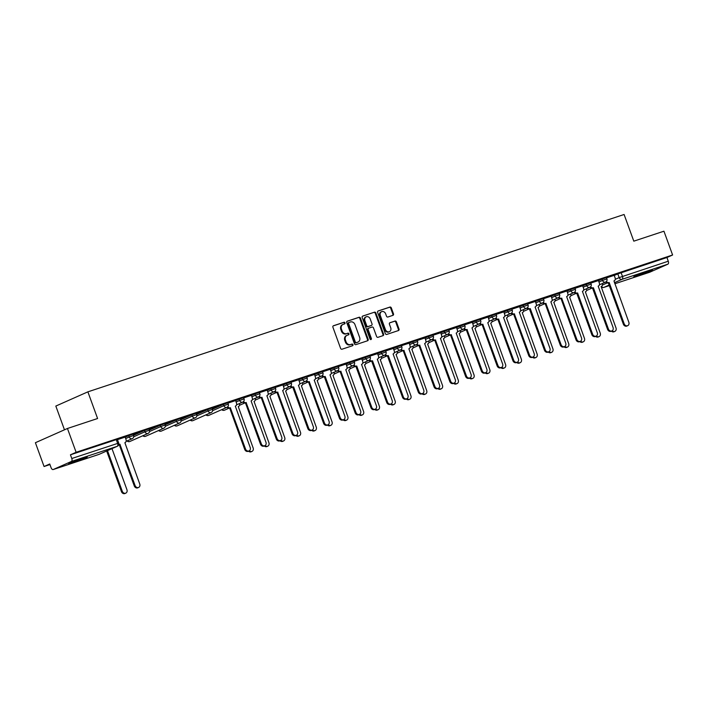 <?xml version="1.0" encoding="UTF-8"?>
<svg xmlns="http://www.w3.org/2000/svg" width="708" height="708" viewBox="0 0 708 708"><rect width="100%" height="100%" fill="white"/><g stroke="black" fill="none" stroke-linecap="round" stroke-linejoin="round"><path stroke-width="1.06" d="M345.017 322.839A0.876 0.735 66.1 0 0 344.026 322.246L333.477 325.733A1.248 1.044 66.1 0 0 332.91 327.238L340.601 348.371A1.248 1.044 66.1 0 0 342.026 349.212L352.566 345.725A0.876 0.735 66.1 0 0 351.973 344.079L350.61 344.531A4 3.345 66.1 0 1 346.062 341.831L345.424 340.07A4 3.345 66.1 0 1 346.973 335.362A4 3.345 66.1 0 1 347.23 335.256L348.593 334.804A0.876 0.735 66.1 0 0 348 333.167L346.637 333.618A4 3.345 66.1 0 1 342.088 330.91L341.451 329.149A4 3.345 66.1 0 1 342.999 324.441A4 3.345 66.1 0 1 343.256 324.344L344.619 323.892A0.876 0.735 66.1 0 0 345.017 322.839M344.23 324.016A0.876 0.735 66.1 0 0 343.38 322.529L333.176 325.91M352.177 345.858A0.876 0.735 66.1 0 0 351.327 344.362L350.61 344.531M348.203 334.937A0.876 0.735 66.1 0 0 347.354 333.45L346.637 333.618M82.986 458.094A9.939 0.451 160 0 0 73.42 461.554A9.939 0.451 160 0 0 68.649 463.713A9.939 0.451 160 0 0 72.986 462.528A9.939 0.451 160 0 0 82.553 459.067A9.939 0.451 160 0 0 87.323 456.917A9.939 0.451 160 0 0 82.986 458.094M648.121 271.173A9.939 0.451 160 0 0 638.545 274.633A9.939 0.451 160 0 0 633.775 276.793A9.939 0.451 160 0 0 638.12 275.607A9.939 0.451 160 0 0 647.687 272.146A9.939 0.451 160 0 0 652.457 269.987A9.939 0.451 160 0 0 648.121 271.173M392.922 315.343A1.248 1.044 66.1 0 0 393.489 313.839L391.329 307.918A1.248 1.044 66.1 0 0 389.913 307.068L378.196 310.945A1.248 1.044 66.1 0 0 377.63 312.449L385.32 333.574A1.248 1.044 66.1 0 0 386.745 334.424L398.454 330.548A1.248 1.044 66.1 0 0 399.02 329.043L396.418 321.883A1.248 1.044 66.1 0 0 394.993 321.043L389.984 322.698A1.248 1.044 66.1 0 0 389.418 324.202L390.71 327.751A3.345 2.797 66.1 0 1 389.409 331.689A3.345 2.797 66.1 0 1 385.4 329.503L380.338 315.6A3.345 2.797 66.1 0 1 381.639 311.662A3.345 2.797 66.1 0 1 385.648 313.839L386.488 316.157A1.248 1.044 66.1 0 0 387.913 317.007L392.922 315.343M71.384 461.474L53.242 469.519A2.549 1.398 -108.3 0 1 53.171 469.546A2.549 1.398 -108.3 0 1 51.082 467.696L49.737 463.988L44.064 466.51L35.4 442.712L67.455 428.482L97.589 418.517L87.88 391.843L624.093 214.489L633.802 241.162L663.936 231.197L672.6 254.995L76.119 452.288L70.446 454.801L71.791 458.51L118.723 443.058L117.369 439.349L116.254 439.65L117.608 443.358A2.549 1.398 -108.3 0 1 117.192 446.323L71.384 461.474A2.549 1.398 -108.3 0 0 71.791 458.51M67.455 428.482L76.119 452.288M360.461 318.122A1.248 1.044 66.1 0 0 359.036 317.281L347.327 321.158A1.248 1.044 66.1 0 0 346.761 322.653L354.451 343.787A1.248 1.044 66.1 0 0 355.867 344.637L367.585 340.76A1.248 1.044 66.1 0 0 368.151 339.256L360.461 318.122L359.814 318.414A1.248 1.044 66.1 0 0 358.398 317.565L347.026 321.326M362.761 316.051L374.479 312.175A1.248 1.044 66.1 0 1 375.895 313.016L383.586 334.149A1.248 1.044 66.1 0 1 383.019 335.654L378.01 337.309A1.248 1.044 66.1 0 1 376.585 336.468L373.47 327.892A1.248 1.044 66.1 0 0 372.045 327.052L368.726 328.149A1.248 1.044 66.1 0 0 368.16 329.654L371.408 338.574A0.876 0.735 66.1 0 1 370.019 339.035L362.195 317.547A1.248 1.044 66.1 0 1 362.761 316.051L362.602 316.122M614.243 275.483L617.81 273.899L619.155 277.607L668.272 261.217A2.549 1.398 71.7 0 1 667.865 264.181L649.723 272.226A2.549 1.398 71.7 0 1 649.652 272.253A2.549 1.398 71.7 0 1 649.581 272.279M44.064 466.51L49.941 464.563M64.472 429.809L55.826 406.065L87.88 391.843M672.6 254.995L666.927 257.508L668.272 261.217M118.838 444.35A2.549 2.124 66.1 0 0 119.926 444.332L135.095 485.546A2.929 2.443 66.1 0 0 138.609 487.449A2.929 2.443 66.1 0 0 139.75 484.006L124.882 442.695A2.549 2.124 66.1 0 0 126.033 439.633L125.236 437.075L117.475 439.641M133.29 434.517L140.016 432.181M140.051 432.278L133.254 434.42M149.061 429.296L155.787 426.968M155.822 427.066L149.025 429.198M164.84 424.083L171.566 421.747M171.602 421.844L164.805 423.986M180.62 418.862L187.346 416.525M187.381 416.623L180.584 418.764M196.39 413.64L203.125 411.313M203.161 411.41L196.355 413.552M212.17 408.428L218.896 406.091M218.931 406.188L212.135 408.33M227.79 406.711A2.549 2.124 66.1 0 0 230.366 407.799L245.534 449.014A2.929 2.443 66.1 0 0 249.048 450.925A2.929 2.443 66.1 0 0 250.189 447.474L235.321 406.162A2.549 2.124 66.1 0 0 236.472 403.1L235.675 400.542L227.914 403.109M243.561 401.489A2.549 2.124 66.1 0 0 246.136 402.587L261.314 443.792A2.929 2.443 66.1 0 0 264.827 445.704A2.929 2.443 66.1 0 0 265.96 442.261L251.092 400.94A2.549 2.124 66.1 0 0 252.252 397.878L251.446 395.329L243.685 397.896M259.34 396.276A2.549 2.124 66.1 0 0 261.916 397.365L277.085 438.579A2.929 2.443 66.1 0 0 280.598 440.482A2.929 2.443 66.1 0 0 281.74 437.04L266.872 395.728A2.549 2.124 66.1 0 0 268.022 392.666L267.226 390.108L259.464 392.674M275.12 391.055A2.549 2.124 66.1 0 0 277.695 392.144L292.864 433.358A2.929 2.443 66.1 0 0 296.378 435.27A2.929 2.443 66.1 0 0 297.519 431.818L282.651 390.506A2.549 2.124 66.1 0 0 283.802 387.444L283.005 384.886L275.244 387.453M298.67 379.718L291.023 382.24M306.67 380.621A2.549 2.124 66.1 0 0 309.246 381.709L324.414 422.924A2.929 2.443 66.1 0 0 327.928 424.835A2.929 2.443 66.1 0 0 329.07 421.384L314.202 380.072A2.549 2.124 66.1 0 0 315.352 377.01L314.556 374.452L306.794 377.019M330.22 369.284L322.574 371.797M338.22 370.178A2.549 2.124 66.1 0 0 340.805 371.275L355.974 412.49A2.929 2.443 66.1 0 0 359.487 414.392A2.929 2.443 66.1 0 0 360.62 410.95L345.761 369.638A2.549 2.124 66.1 0 0 346.911 366.576L346.106 364.018L338.353 366.585M361.77 358.85L354.124 361.363M377.55 353.628L369.903 356.142M393.329 348.407L385.683 350.929M401.33 349.31A2.549 2.124 66.1 0 0 403.905 350.398L419.074 391.613A2.929 2.443 66.1 0 0 422.596 393.524A2.929 2.443 66.1 0 0 423.729 390.073L408.861 348.761A2.549 2.124 66.1 0 0 410.012 345.699L409.215 343.141L401.454 345.708M417.109 344.088A2.549 2.124 66.1 0 0 419.685 345.185L434.854 386.391A2.929 2.443 66.1 0 0 438.367 388.303A2.929 2.443 66.1 0 0 439.509 384.851L424.641 343.539A2.549 2.124 66.1 0 0 425.791 340.477L424.995 337.928L417.233 340.495M432.889 338.875A2.549 2.124 66.1 0 0 435.464 339.964L450.633 381.178A2.929 2.443 66.1 0 0 454.147 383.081A2.929 2.443 66.1 0 0 455.279 379.638L440.42 338.327A2.549 2.124 66.1 0 0 441.571 335.265L440.765 332.707L433.013 335.273M448.66 333.654A2.549 2.124 66.1 0 0 451.235 334.742L466.413 375.957A2.929 2.443 66.1 0 0 469.926 377.868A2.929 2.443 66.1 0 0 471.059 374.417L456.191 333.105A2.549 2.124 66.1 0 0 457.341 330.043L456.545 327.485L448.784 330.052M464.439 328.432A2.549 2.124 66.1 0 0 467.015 329.53L482.183 370.735A2.929 2.443 66.1 0 0 485.697 372.647A2.929 2.443 66.1 0 0 486.839 369.204L471.97 327.884A2.549 2.124 66.1 0 0 473.121 324.83L472.325 322.273L464.563 324.839M480.219 323.22A2.549 2.124 66.1 0 0 482.794 324.308L497.963 365.523A2.929 2.443 66.1 0 0 501.476 367.434A2.929 2.443 66.1 0 0 502.618 363.983L487.75 322.671A2.549 2.124 66.1 0 0 488.901 319.609L488.104 317.051L480.343 319.618M495.989 317.998A2.549 2.124 66.1 0 0 498.565 319.087L513.742 360.301A2.929 2.443 66.1 0 0 517.256 362.213A2.929 2.443 66.1 0 0 518.389 358.761L503.521 317.45A2.549 2.124 66.1 0 0 504.68 314.387L503.875 311.83L496.113 314.396M511.769 312.777A2.549 2.124 66.1 0 0 514.344 313.874L529.513 355.08A2.929 2.443 66.1 0 0 533.027 356.991A2.929 2.443 66.1 0 0 534.168 353.549L519.3 312.228A2.549 2.124 66.1 0 0 520.451 309.175L519.654 306.617L511.893 309.184M535.319 301.449L527.672 303.962M543.319 302.343A2.549 2.124 66.1 0 0 545.895 303.431L561.072 344.646A2.929 2.443 66.1 0 0 564.586 346.557A2.929 2.443 66.1 0 0 565.719 343.106L550.851 301.794A2.549 2.124 66.1 0 0 552.01 298.732L551.205 296.174L543.443 298.741M559.099 297.121A2.549 2.124 66.1 0 0 561.674 298.218L576.843 339.433A2.929 2.443 66.1 0 0 580.356 341.336A2.929 2.443 66.1 0 0 581.498 337.893L566.63 296.581A2.549 2.124 66.1 0 0 567.781 293.519L566.984 290.961L559.223 293.528M582.649 285.793L575.002 288.306M598.428 280.572L590.782 283.085M598.472 280.704L602.03 279.12L602.508 280.439L606.924 278.899L606.446 277.58L602.03 279.12M582.693 285.917L586.251 284.342L586.737 285.651L591.153 284.112L590.676 282.802L586.251 284.342M566.913 291.138L570.48 289.554L570.958 290.873L575.374 289.333L574.896 288.014L570.48 289.554M551.143 296.36L554.7 294.776L555.178 296.094L559.594 294.555L559.116 293.236L554.7 294.776M535.363 301.573L538.921 299.997L539.408 301.307L543.824 299.767L543.346 298.457L538.921 299.997M519.584 306.794L523.15 305.21L523.628 306.529L528.044 304.989L527.566 303.67L523.15 305.21M503.813 312.007L507.37 310.431L507.848 311.75L512.265 310.21L511.787 308.892L507.37 310.431M488.033 317.228L491.591 315.653L492.069 316.963L496.494 315.423L496.007 314.104L491.591 315.653M472.254 322.45L475.82 320.866L476.298 322.184L480.714 320.644L480.236 319.326L475.82 320.866M456.483 327.662L460.041 326.087L460.519 327.397L464.935 325.857L464.457 324.547L460.041 326.087M440.703 332.884L444.261 331.3L444.739 332.618L449.164 331.079L448.677 329.76L444.261 331.3M424.924 338.105L428.49 336.521L428.968 337.84L433.385 336.3L432.907 334.981L428.49 336.521M409.153 343.318L412.711 341.743L413.189 343.053L417.605 341.513L417.127 340.203L412.711 341.743M393.374 348.54L396.931 346.955L397.409 348.274L401.825 346.734L401.348 345.416L396.931 346.955M377.594 353.761L381.161 352.177L381.639 353.496L386.055 351.956L385.577 350.637L381.161 352.177M361.823 358.974L365.381 357.398L365.859 358.708L370.275 357.168L369.797 355.859L365.381 357.398M346.044 364.195L349.602 362.611L350.079 363.93L354.496 362.39L354.018 361.071L349.602 362.611M330.264 369.408L333.831 367.833L334.309 369.151L338.725 367.611L338.247 366.293L333.831 367.833M314.485 374.629L318.051 373.054L318.529 374.364L322.945 372.824L322.467 371.514L318.051 373.054M298.714 379.851L302.272 378.267L302.75 379.585L307.166 378.045L306.688 376.727L302.272 378.267M282.935 385.064L286.492 383.488L286.979 384.807L291.395 383.258L290.917 381.948L286.492 383.488M267.155 390.285L270.721 388.71L271.199 390.019L275.616 388.48L275.138 387.161L270.721 388.71M251.384 395.506L254.942 393.922L255.42 395.241L259.836 393.701L259.358 392.382L254.942 393.922M235.605 400.719L239.162 399.144L239.649 400.454L244.065 398.914L243.587 397.604L239.162 399.144M212.453 409.215L223.392 404.356L223.87 405.675L228.286 404.135L227.808 402.817L223.392 404.356M196.682 414.428L207.612 409.578L208.09 410.897L212.506 409.357L212.028 408.038L207.612 409.578M180.903 419.649L191.833 414.799L192.311 416.109L196.736 414.569L196.249 413.26L191.833 414.799M165.123 424.862L176.062 420.012L176.54 421.331L180.956 419.791L180.478 418.472L176.062 420.012M149.353 430.083L160.282 425.234L160.76 426.552L165.176 425.012L164.698 423.694L160.282 425.234M133.573 435.305L144.503 430.455L144.981 431.765L149.406 430.225L148.919 428.915L144.503 430.455M125.166 437.252L128.732 435.668L129.21 436.986L133.626 435.447L133.148 434.128L128.732 435.668M614.199 275.359L606.552 277.872M666.927 257.508L617.81 273.899M70.446 454.801L116.254 439.65M342.619 324.627A4 3.345 66.1 0 0 342.362 324.724A4 3.345 66.1 0 0 340.805 329.432L341.451 329.149M345.991 333.902A4 3.345 66.1 0 1 341.451 331.194L340.805 329.432M346.593 335.548A4 3.345 66.1 0 0 346.336 335.645A4 3.345 66.1 0 0 344.778 340.353L345.424 340.07M349.964 344.823A4 3.345 66.1 0 1 345.424 342.114L344.778 340.353M367.248 340.875A1.248 1.044 66.1 0 0 367.505 339.539L359.814 318.414M349.017 322.441A0.876 0.735 66.1 0 0 348.619 323.485L355.372 342.035A0.876 0.735 66.1 0 0 356.363 342.628L357.805 342.15A4 3.345 66.1 0 0 358.062 342.053A4 3.345 66.1 0 0 359.611 337.344L355 324.671A4 3.345 66.1 0 0 350.451 321.963L349.017 322.441M348.902 322.485L348.371 322.724A0.876 0.735 66.1 0 0 347.982 323.777L348.619 323.485M357.664 342.212A4 3.345 66.1 0 1 357.416 342.336A4 3.345 66.1 0 1 357.159 342.442L355.726 342.911A0.876 0.735 66.1 0 1 354.726 342.318L347.982 323.777M362.461 316.219L374.479 312.175M382.683 335.769A1.248 1.044 66.1 0 0 382.948 334.433L375.258 313.308A1.248 1.044 66.1 0 0 373.833 312.458M368.567 328.22L368.08 328.432A1.248 1.044 66.1 0 0 367.514 329.937L370.762 338.858L371.408 338.574M370.7 339.645A0.876 0.735 66.1 0 0 370.762 338.858M370.231 319.007A3.345 2.797 66.1 0 0 366.222 316.821A3.345 2.797 66.1 0 0 364.921 320.759L366.709 325.662A1.248 1.044 66.1 0 0 368.125 326.503L371.452 325.406A1.248 1.044 66.1 0 0 372.019 323.901L370.231 319.007M366.222 316.821L365.576 317.104A3.345 2.797 66.1 0 0 364.284 321.043L364.921 320.759M370.965 325.618A1.248 1.044 66.1 0 1 370.806 325.689L367.487 326.795A1.248 1.044 66.1 0 1 366.063 325.946L364.284 321.043M381.639 311.662L380.993 311.945A3.345 2.797 66.1 0 0 379.692 315.883L380.338 315.6M389.409 331.689L388.772 331.972A3.345 2.797 66.1 0 1 384.763 329.795L379.692 315.883M398.117 330.663A1.248 1.044 66.1 0 0 398.383 329.326L395.772 322.167A1.248 1.044 66.1 0 0 394.356 321.326L389.683 322.866M392.586 315.458A1.248 1.044 66.1 0 0 392.851 314.131L390.692 308.201A1.248 1.044 66.1 0 0 389.267 307.352L377.895 311.113M107.501 450.633L122.272 491.228A2.929 2.443 66.1 0 0 125.785 493.14A2.929 2.443 66.1 0 0 126.927 489.688L111.988 448.642M125.785 493.14L124.953 493.511A2.929 2.443 -113.9 0 1 121.44 491.6L106.66 451.005M120.077 444.279L119.094 444.695A2.549 2.124 -113.9 0 1 118.723 444.783M138.609 487.449L137.777 487.821A2.929 2.443 -113.9 0 1 134.263 485.909L119.245 444.651M249.322 450.775A2.929 2.443 66.1 0 0 252.004 451.394A2.929 2.443 66.1 0 0 253.137 447.943L238.277 406.631A2.549 2.124 66.1 0 0 239.428 403.569L239.428 403.569M252.004 451.394L251.172 451.766A2.929 2.443 -113.9 0 1 248.508 451.164M265.102 445.562A2.929 2.443 66.1 0 0 267.783 446.173A2.929 2.443 66.1 0 0 268.916 442.73L254.048 401.418A2.549 2.124 66.1 0 0 255.199 398.356L255.199 398.356M267.783 446.173L266.943 446.544A2.929 2.443 -113.9 0 1 264.279 445.943M280.872 440.341A2.929 2.443 66.1 0 0 283.554 440.96A2.929 2.443 66.1 0 0 284.696 437.509L269.828 396.197A2.549 2.124 66.1 0 0 270.978 393.135L270.978 393.135M283.554 440.96L282.722 441.323A2.929 2.443 -113.9 0 1 280.058 440.73M296.652 435.119A2.929 2.443 66.1 0 0 299.334 435.739A2.929 2.443 66.1 0 0 300.475 432.287L285.607 390.975A2.549 2.124 66.1 0 0 286.758 387.913L286.758 387.913M299.334 435.739L298.502 436.11A2.929 2.443 -113.9 0 1 295.838 435.509M312.432 429.906A2.929 2.443 66.1 0 0 315.113 430.517A2.929 2.443 66.1 0 0 316.246 427.074L301.378 385.763A2.549 2.124 66.1 0 0 302.537 382.701L302.537 382.701M315.113 430.517L314.281 430.889A2.929 2.443 -113.9 0 1 311.617 430.287M328.202 424.685A2.929 2.443 66.1 0 0 330.884 425.304A2.929 2.443 66.1 0 0 332.025 421.853L317.157 380.541A2.549 2.124 66.1 0 0 318.308 377.479L318.308 377.479M330.884 425.304L330.052 425.676A2.929 2.443 -113.9 0 1 327.388 425.074M343.982 419.463A2.929 2.443 66.1 0 0 346.663 420.083A2.929 2.443 66.1 0 0 347.805 416.631L332.937 375.32A2.549 2.124 66.1 0 0 334.087 372.258L334.087 372.258M346.663 420.083L345.831 420.455A2.929 2.443 -113.9 0 1 343.168 419.853M359.761 414.251A2.929 2.443 66.1 0 0 362.443 414.861A2.929 2.443 66.1 0 0 363.576 411.419L348.708 370.107A2.549 2.124 66.1 0 0 349.867 367.045L349.867 367.045M362.443 414.861L361.611 415.233A2.929 2.443 -113.9 0 1 358.947 414.631M375.532 409.029A2.929 2.443 66.1 0 0 378.214 409.649A2.929 2.443 66.1 0 0 379.355 406.197L364.487 364.886A2.549 2.124 66.1 0 0 365.638 361.823L365.638 361.823M378.214 409.649L377.382 410.021A2.929 2.443 -113.9 0 1 374.718 409.419M391.312 403.808A2.929 2.443 66.1 0 0 393.993 404.427A2.929 2.443 66.1 0 0 395.135 400.985L380.267 359.664A2.549 2.124 66.1 0 0 381.417 356.611L381.417 356.602M393.993 404.427L393.161 404.799A2.929 2.443 -113.9 0 1 390.497 404.197M407.091 398.595A2.929 2.443 66.1 0 0 409.773 399.215A2.929 2.443 66.1 0 0 410.906 395.763L396.038 354.451A2.549 2.124 66.1 0 0 397.197 351.389L397.197 351.389M409.773 399.215L408.941 399.577A2.929 2.443 -113.9 0 1 406.277 398.985M422.862 393.374A2.929 2.443 66.1 0 0 425.543 393.993A2.929 2.443 66.1 0 0 426.685 390.542L411.817 349.23A2.549 2.124 66.1 0 0 412.968 346.168L412.968 346.168M425.543 393.993L424.712 394.365A2.929 2.443 -113.9 0 1 422.048 393.763M438.641 388.152A2.929 2.443 66.1 0 0 441.323 388.772A2.929 2.443 66.1 0 0 442.465 385.329L427.597 344.008A2.549 2.124 66.1 0 0 428.747 340.955L428.747 340.955M441.323 388.772L440.491 389.143A2.929 2.443 -113.9 0 1 437.827 388.542M454.421 382.94A2.929 2.443 66.1 0 0 457.103 383.559A2.929 2.443 66.1 0 0 458.235 380.108L443.376 338.796A2.549 2.124 66.1 0 0 444.527 335.734L444.527 335.734M457.103 383.559L456.271 383.922A2.929 2.443 -113.9 0 1 453.607 383.329M230.516 407.755L229.534 408.171A2.549 2.124 -113.9 0 1 227.082 407.259M249.048 450.925L248.216 451.297A2.929 2.443 -113.9 0 1 244.703 449.385L229.684 408.118M246.296 402.533L245.304 402.949A2.549 2.124 -113.9 0 1 242.862 402.038M264.827 445.704L263.995 446.075A2.929 2.443 -113.9 0 1 260.473 444.164L245.455 402.905M262.066 397.312L261.084 397.737A2.549 2.124 -113.9 0 1 258.632 396.825M280.598 440.482L279.766 440.854A2.929 2.443 -113.9 0 1 276.253 438.951L261.234 397.684M277.846 392.099L276.863 392.515A2.549 2.124 -113.9 0 1 274.412 391.604M296.378 435.27L295.546 435.641A2.929 2.443 -113.9 0 1 292.032 433.73L277.014 392.462M290.891 385.833A2.549 2.124 66.1 0 0 293.475 386.931L292.634 387.294A2.549 2.124 -113.9 0 1 290.191 386.382M293.625 386.878L308.644 428.136A2.929 2.443 66.1 0 0 312.157 430.048L311.325 430.42A2.929 2.443 -113.9 0 1 307.803 428.508L292.785 387.249M312.157 430.048A2.929 2.443 66.1 0 0 313.29 426.605L298.422 385.285A2.549 2.124 66.1 0 0 299.581 382.231L298.661 379.709M309.396 381.656L308.414 382.081A2.549 2.124 -113.9 0 1 305.962 381.169M327.928 424.835L327.096 425.198A2.929 2.443 -113.9 0 1 323.583 423.296L308.564 382.028M322.45 375.399A2.549 2.124 66.1 0 0 325.025 376.488L324.193 376.86A2.549 2.124 -113.9 0 1 321.742 375.948M325.176 376.444L340.194 417.702A2.929 2.443 66.1 0 0 343.707 419.614L342.876 419.986A2.929 2.443 -113.9 0 1 339.362 418.074L324.344 376.806M343.707 419.614A2.929 2.443 66.1 0 0 344.849 416.162L329.981 374.851A2.549 2.124 66.1 0 0 331.132 371.788L330.211 369.275M340.955 371.222L339.964 371.647A2.549 2.124 -113.9 0 1 337.521 370.735M359.487 414.392L358.655 414.764A2.929 2.443 -113.9 0 1 355.142 412.853L340.123 371.594M354 364.965A2.549 2.124 66.1 0 0 356.575 366.054L355.743 366.425A2.549 2.124 -113.9 0 1 353.301 365.514M356.726 366.001L371.744 407.268A2.929 2.443 66.1 0 0 375.267 409.18L374.426 409.543A2.929 2.443 -113.9 0 1 370.912 407.64L355.894 366.372M375.267 409.18A2.929 2.443 66.1 0 0 376.399 405.728L361.531 364.416A2.549 2.124 66.1 0 0 362.682 361.354L361.77 358.832M369.78 359.744A2.549 2.124 66.1 0 0 372.355 360.832L371.523 361.204A2.549 2.124 -113.9 0 1 369.072 360.292M372.505 360.788L387.524 402.047A2.929 2.443 66.1 0 0 391.037 403.958L390.205 404.33A2.929 2.443 -113.9 0 1 386.692 402.418L371.673 361.16M391.037 403.958A2.929 2.443 66.1 0 0 392.179 400.507L377.311 359.195A2.549 2.124 66.1 0 0 378.461 356.133L377.55 353.619M385.559 354.522A2.549 2.124 66.1 0 0 388.134 355.62L387.294 355.991A2.549 2.124 -113.9 0 1 384.851 355.08M388.285 355.566L403.303 396.834A2.929 2.443 66.1 0 0 406.817 398.737L405.985 399.108A2.929 2.443 -113.9 0 1 402.471 397.197L387.453 355.938M406.817 398.737A2.929 2.443 66.1 0 0 407.95 395.294L393.09 353.982A2.549 2.124 66.1 0 0 394.241 350.92L393.321 348.398M404.056 350.354L403.073 350.77A2.549 2.124 -113.9 0 1 400.631 349.858M422.596 393.524L421.756 393.887A2.929 2.443 -113.9 0 1 418.242 391.984L403.224 350.717M419.835 345.132L418.853 345.548A2.549 2.124 -113.9 0 1 416.401 344.637M438.367 388.303L437.535 388.674A2.929 2.443 -113.9 0 1 434.022 386.763L419.003 345.504M435.615 339.911L434.632 340.336A2.549 2.124 -113.9 0 1 432.181 339.424M454.147 383.081L453.315 383.453A2.929 2.443 -113.9 0 1 449.801 381.541L434.783 340.283M451.394 334.698L450.403 335.114A2.549 2.124 -113.9 0 1 447.96 334.203M469.926 377.868L469.085 378.24A2.929 2.443 -113.9 0 1 465.572 376.329L450.554 335.061M470.192 377.718A2.929 2.443 66.1 0 0 472.882 378.337A2.929 2.443 66.1 0 0 474.015 374.886L459.147 333.574A2.549 2.124 66.1 0 0 460.297 330.512L460.297 330.512M472.882 378.337L472.041 378.709A2.929 2.443 -113.9 0 1 469.377 378.107M467.165 329.477L466.183 329.893A2.549 2.124 -113.9 0 1 463.731 328.981M485.697 372.647L484.865 373.019A2.929 2.443 -113.9 0 1 481.351 371.107L466.333 329.848M485.971 372.505A2.929 2.443 66.1 0 0 488.653 373.116A2.929 2.443 66.1 0 0 489.794 369.673L474.926 328.362A2.549 2.124 66.1 0 0 476.077 325.299L476.077 325.299M488.653 373.116L487.821 373.488A2.929 2.443 -113.9 0 1 485.157 372.886M482.945 324.255L481.962 324.68A2.549 2.124 -113.9 0 1 479.511 323.768M501.476 367.434L500.645 367.797A2.929 2.443 -113.9 0 1 497.131 365.894L482.113 324.627M501.751 367.284A2.929 2.443 66.1 0 0 504.432 367.903A2.929 2.443 66.1 0 0 505.565 364.452L490.706 323.14A2.549 2.124 66.1 0 0 491.856 320.078L491.856 320.078M504.432 367.903L503.6 368.266A2.929 2.443 -113.9 0 1 500.937 367.673M498.724 319.043L497.733 319.458A2.549 2.124 -113.9 0 1 495.29 318.547M517.256 362.213L516.424 362.584A2.929 2.443 -113.9 0 1 512.902 360.673L497.883 319.405M517.53 362.062A2.929 2.443 66.1 0 0 520.212 362.682A2.929 2.443 66.1 0 0 521.345 359.23L506.477 317.919A2.549 2.124 66.1 0 0 507.627 314.856L507.627 314.856M520.212 362.682L519.371 363.054A2.929 2.443 -113.9 0 1 516.707 362.452M514.495 313.821L513.512 314.237A2.549 2.124 -113.9 0 1 511.061 313.325M533.027 356.991L532.195 357.363A2.929 2.443 -113.9 0 1 528.681 355.451L513.663 314.193M533.301 356.85A2.929 2.443 66.1 0 0 535.983 357.46A2.929 2.443 66.1 0 0 537.124 354.018L522.256 312.706A2.549 2.124 66.1 0 0 523.407 309.644L523.407 309.644M535.983 357.46L535.151 357.832A2.929 2.443 -113.9 0 1 532.487 357.23M527.548 307.564A2.549 2.124 66.1 0 0 530.124 308.653L529.292 309.024A2.549 2.124 -113.9 0 1 526.841 308.113M530.274 308.599L545.293 349.867A2.929 2.443 66.1 0 0 548.806 351.779L547.974 352.142A2.929 2.443 -113.9 0 1 544.461 350.239L529.442 308.971M548.806 351.779A2.929 2.443 66.1 0 0 549.948 348.327L535.08 307.015A2.549 2.124 66.1 0 0 536.23 303.953L535.31 301.431M549.081 351.628A2.929 2.443 66.1 0 0 551.762 352.248A2.929 2.443 66.1 0 0 552.895 348.796L538.036 307.484A2.549 2.124 66.1 0 0 539.186 304.422L539.186 304.422M551.762 352.248L550.93 352.619A2.929 2.443 -113.9 0 1 548.266 352.018M546.054 303.387L545.063 303.803A2.549 2.124 -113.9 0 1 542.62 302.891M564.586 346.557L563.754 346.929A2.929 2.443 -113.9 0 1 560.232 345.017L545.213 303.759M564.86 346.407A2.929 2.443 66.1 0 0 567.542 347.026A2.929 2.443 66.1 0 0 568.674 343.584L553.806 302.263A2.549 2.124 66.1 0 0 554.957 299.201L554.957 299.201M567.542 347.026L566.701 347.398A2.929 2.443 -113.9 0 1 564.037 346.796M561.825 298.165L560.842 298.59A2.549 2.124 -113.9 0 1 558.391 297.679M580.356 341.336L579.525 341.707A2.929 2.443 -113.9 0 1 576.011 339.796L560.993 298.537M580.631 341.194A2.929 2.443 66.1 0 0 583.312 341.805A2.929 2.443 66.1 0 0 584.454 338.362L569.586 297.05A2.549 2.124 66.1 0 0 570.736 293.988L570.736 293.988M583.312 341.805L582.48 342.176A2.929 2.443 -113.9 0 1 579.817 341.575M574.878 291.908A2.549 2.124 66.1 0 0 577.454 292.997L576.622 293.369A2.549 2.124 -113.9 0 1 574.17 292.457M577.604 292.944L592.623 334.211A2.929 2.443 66.1 0 0 596.136 336.123L595.304 336.486A2.929 2.443 -113.9 0 1 591.791 334.583L576.772 293.316M596.136 336.123A2.929 2.443 66.1 0 0 597.278 332.671L582.41 291.36A2.549 2.124 66.1 0 0 583.56 288.298L582.64 285.775M596.41 335.973A2.929 2.443 66.1 0 0 599.092 336.592A2.929 2.443 66.1 0 0 600.234 333.141L585.366 291.829A2.549 2.124 66.1 0 0 586.516 288.767L586.516 288.767M599.092 336.592L598.26 336.964A2.929 2.443 -113.9 0 1 595.596 336.362M590.649 286.687A2.549 2.124 66.1 0 0 593.233 287.775L592.392 288.147A2.549 2.124 -113.9 0 1 589.95 287.236M593.384 287.731L608.402 328.99A2.929 2.443 66.1 0 0 611.916 330.901L611.084 331.273A2.929 2.443 -113.9 0 1 607.57 329.362L592.543 288.103M611.916 330.901A2.929 2.443 66.1 0 0 613.048 327.45L598.18 286.138A2.549 2.124 66.1 0 0 599.34 283.076L598.419 280.563M612.19 330.751A2.929 2.443 66.1 0 0 614.871 331.371A2.929 2.443 66.1 0 0 616.004 327.928L601.136 286.607A2.549 2.124 66.1 0 0 602.296 283.554L602.296 283.554M614.871 331.371L614.04 331.742A2.929 2.443 -113.9 0 1 611.376 331.14M606.429 281.465A2.549 2.124 66.1 0 0 609.004 282.563L608.172 282.935A2.549 2.124 -113.9 0 1 605.721 282.023M609.154 282.51L624.173 323.777A2.929 2.443 66.1 0 0 627.686 325.68L626.854 326.052A2.929 2.443 -113.9 0 1 623.341 324.14L608.322 282.881M627.686 325.68A2.929 2.443 66.1 0 0 628.828 322.237L613.96 280.926A2.549 2.124 66.1 0 0 615.11 277.863L614.199 275.341M343.38 322.529L344.026 322.246M351.327 344.362L351.973 344.079M347.354 333.45L348 333.167M602.428 285.032L607.101 282.961M615.252 279.341L619.155 277.607A2.549 2.124 -113.9 0 0 622.049 279.333L614.438 282.713M609.119 285.067L603.906 287.386L609.314 285.598L603.835 287.413A2.549 1.398 71.7 0 1 603.65 287.448M649.652 272.253L614.827 283.775L649.723 272.226M667.865 264.181L622.049 279.333A2.549 1.398 -108.3 0 0 622.465 276.368L621.111 272.668M53.242 469.519L99.049 454.368L117.192 446.323A2.549 2.124 66.1 0 0 117.36 446.252A2.549 2.549 0 0 0 118.723 443.058M598.95 282.014L602.508 280.439A2.549 2.124 -113.9 0 0 605.57 282.094A2.549 2.549 0 0 0 606.924 278.899M583.171 287.236L586.737 285.651A2.549 2.124 -113.9 0 0 589.791 287.315A2.549 2.549 0 0 0 591.153 284.112M567.4 292.457L570.958 290.873A2.549 2.124 -113.9 0 0 574.011 292.537A2.549 2.549 0 0 0 575.374 289.333M551.62 297.67L555.178 296.094A2.549 2.124 -113.9 0 0 558.24 297.749A2.549 2.549 0 0 0 559.594 294.555M535.841 302.891L539.408 301.307A2.549 2.124 -113.9 0 0 542.461 302.971A2.549 2.549 0 0 0 543.824 299.767M520.061 308.104L523.628 306.529A2.549 2.124 -113.9 0 0 526.681 308.192A2.549 2.549 0 0 0 528.044 304.989M504.291 313.325L507.848 311.75A2.549 2.124 -113.9 0 0 510.902 313.405A2.549 2.549 0 0 0 512.265 310.21M488.511 318.547L492.069 316.963A2.549 2.124 -113.9 0 0 495.131 318.627A2.549 2.549 0 0 0 496.494 315.423M472.732 323.76L476.298 322.184A2.549 2.124 -113.9 0 0 479.351 323.839A2.549 2.549 0 0 0 480.714 320.644M456.961 328.981L460.519 327.397A2.549 2.124 -113.9 0 0 463.572 329.061A2.549 2.549 0 0 0 464.935 325.857M441.181 334.203L444.739 332.618A2.549 2.124 -113.9 0 0 447.801 334.282A2.549 2.549 0 0 0 449.164 331.079M425.402 339.415L428.968 337.84A2.549 2.124 -113.9 0 0 432.022 339.495A2.549 2.549 0 0 0 433.385 336.3M409.631 344.637L413.189 343.053A2.549 2.124 -113.9 0 0 416.242 344.716A2.549 2.549 0 0 0 417.605 341.513M393.852 349.858L397.409 348.274A2.549 2.124 -113.9 0 0 400.471 349.938A2.549 2.549 0 0 0 401.825 346.734M378.072 355.071L381.639 353.496A2.549 2.124 -113.9 0 0 384.692 355.151A2.549 2.549 0 0 0 386.055 351.956M362.301 360.292L365.859 358.708A2.549 2.124 -113.9 0 0 368.912 360.372A2.549 2.549 0 0 0 370.275 357.168M346.522 365.514L350.079 363.93A2.549 2.124 -113.9 0 0 353.142 365.594A2.549 2.549 0 0 0 354.496 362.39M330.742 370.726L334.309 369.151A2.549 2.124 -113.9 0 0 337.362 370.806A2.549 2.549 0 0 0 338.725 367.611M314.971 375.948L318.529 374.364A2.549 2.124 -113.9 0 0 321.582 376.028A2.549 2.549 0 0 0 322.945 372.824M299.192 381.161L302.75 379.585A2.549 2.124 -113.9 0 0 305.812 381.24A2.549 2.549 0 0 0 307.166 378.045M283.412 386.382L286.979 384.807A2.549 2.124 -113.9 0 0 290.032 386.462A2.549 2.549 0 0 0 291.395 383.258M267.642 391.604L271.199 390.019A2.549 2.124 -113.9 0 0 274.253 391.683A2.549 2.549 0 0 0 275.616 388.48M251.862 396.816L255.42 395.241A2.549 2.124 -113.9 0 0 258.482 396.896A2.549 2.549 0 0 0 259.836 393.701M236.083 402.038L239.649 400.454A2.549 2.124 -113.9 0 0 242.702 402.117A2.549 2.549 0 0 0 244.065 398.914M212.621 410.667L223.87 405.675A2.549 2.124 -113.9 0 0 226.923 407.339A2.549 2.549 0 0 0 228.286 404.135M196.851 415.879L208.09 410.897A2.549 2.124 -113.9 0 0 211.143 412.552A2.549 2.549 0 0 0 212.506 409.357M181.071 421.101L192.311 416.109A2.549 2.124 -113.9 0 0 195.373 417.773A2.549 2.549 0 0 0 196.736 414.569M165.291 426.322L176.54 421.331A2.549 2.124 -113.9 0 0 179.593 422.995A2.549 2.549 0 0 0 180.956 419.791M149.521 431.535L160.76 426.552A2.549 2.124 -113.9 0 0 163.814 428.207A2.549 2.549 0 0 0 165.176 425.012M133.741 436.756L144.981 431.765A2.549 2.124 -113.9 0 0 148.043 433.429A2.549 2.549 0 0 0 149.406 430.225M125.643 438.562L129.21 436.986A2.549 2.124 -113.9 0 0 132.263 438.65A2.549 2.549 0 0 0 133.626 435.447M130.051 441.403A2.549 2.124 -113.9 0 1 129.732 441.544A2.549 2.124 66.1 0 1 127.422 440.792M145.83 436.181A2.549 2.124 -113.9 0 1 145.512 436.323A2.549 2.124 66.1 0 1 143.202 435.579M161.61 430.96A2.549 2.124 -113.9 0 1 161.291 431.101A2.549 2.124 66.1 0 1 158.981 430.358M177.381 425.747A2.549 2.124 -113.9 0 1 177.062 425.889A2.549 2.124 66.1 0 1 174.752 425.136M193.16 420.525A2.549 2.124 -113.9 0 1 192.841 420.667A2.549 2.124 66.1 0 1 190.532 419.924M208.94 415.304A2.549 2.124 -113.9 0 1 208.621 415.446A2.549 2.124 66.1 0 1 206.311 414.702M224.71 410.091A2.549 2.124 -113.9 0 1 224.392 410.233A2.549 2.124 66.1 0 1 222.082 409.481M240.49 404.87A2.549 2.124 -113.9 0 1 240.171 405.011A2.549 2.124 66.1 0 1 239.552 405.1M256.269 399.648A2.549 2.124 -113.9 0 1 255.951 399.79A2.549 2.124 66.1 0 1 255.331 399.887M272.04 394.436A2.549 2.124 -113.9 0 1 271.722 394.577A2.549 2.124 66.1 0 1 271.102 394.666M287.82 389.214A2.549 2.124 -113.9 0 1 287.501 389.356A2.549 2.124 66.1 0 1 286.882 389.444M303.599 384.001A2.549 2.124 -113.9 0 1 303.281 384.143A2.549 2.124 66.1 0 1 302.661 384.232M319.379 378.78A2.549 2.124 -113.9 0 1 319.06 378.922A2.549 2.124 66.1 0 1 318.432 379.01M335.149 373.559A2.549 2.124 -113.9 0 1 334.831 373.7A2.549 2.124 66.1 0 1 334.211 373.797M350.929 368.346A2.549 2.124 -113.9 0 1 350.61 368.487A2.549 2.124 66.1 0 1 349.991 368.576M366.709 363.124A2.549 2.124 -113.9 0 1 366.39 363.266A2.549 2.124 66.1 0 1 365.762 363.354M382.479 357.903A2.549 2.124 -113.9 0 1 382.161 358.044A2.549 2.124 66.1 0 1 381.541 358.142M398.259 352.69A2.549 2.124 -113.9 0 1 397.94 352.832A2.549 2.124 66.1 0 1 397.321 352.92M414.038 347.469A2.549 2.124 -113.9 0 1 413.72 347.61A2.549 2.124 66.1 0 1 413.1 347.699M429.809 342.247A2.549 2.124 -113.9 0 1 429.49 342.389A2.549 2.124 66.1 0 1 428.871 342.486M445.589 337.035A2.549 2.124 -113.9 0 1 445.27 337.176A2.549 2.124 66.1 0 1 444.651 337.265M461.368 331.813A2.549 2.124 -113.9 0 1 461.05 331.955A2.549 2.124 66.1 0 1 460.43 332.043M477.139 326.6A2.549 2.124 -113.9 0 1 476.82 326.733A2.549 2.124 66.1 0 1 476.201 326.831M492.918 321.379A2.549 2.124 -113.9 0 1 492.6 321.521A2.549 2.124 66.1 0 1 491.98 321.609M508.698 316.157A2.549 2.124 -113.9 0 1 508.379 316.299A2.549 2.124 66.1 0 1 507.76 316.396M524.469 310.945A2.549 2.124 -113.9 0 1 524.15 311.086A2.549 2.124 66.1 0 1 523.531 311.175M540.248 305.723A2.549 2.124 -113.9 0 1 539.93 305.865A2.549 2.124 66.1 0 1 539.31 305.953M556.028 300.502A2.549 2.124 -113.9 0 1 555.709 300.643A2.549 2.124 66.1 0 1 555.09 300.741M571.798 295.289A2.549 2.124 -113.9 0 1 571.48 295.431A2.549 2.124 66.1 0 1 570.86 295.519M587.578 290.068A2.549 2.124 -113.9 0 1 587.259 290.209A2.549 2.124 66.1 0 1 586.64 290.298M601.092 286.643A2.549 2.549 0 0 0 603.835 287.413A2.549 1.398 71.7 0 0 603.906 287.386A2.549 2.124 -113.9 0 1 601.455 286.466M53.171 469.546L98.978 454.394A2.549 2.549 0 0 0 99.217 454.306A2.549 2.124 66.1 0 1 99.049 454.368A2.549 1.398 71.7 0 1 98.978 454.394A2.549 1.398 71.7 0 1 98.908 454.421M117.36 446.252L99.217 454.306A2.549 2.124 66.1 0 0 99.368 454.226M341.451 331.194L342.088 330.91M345.424 342.114L346.062 341.831M367.505 339.539L368.151 339.256M358.398 317.565L359.036 317.281M354.726 342.318L355.372 342.035M355.726 342.911L356.363 342.628M357.159 342.442L357.805 342.15M375.258 313.308L375.895 313.016M382.948 334.433L383.586 334.149M367.514 329.937L368.16 329.654M366.063 325.946L366.709 325.662M367.487 326.795L368.125 326.503M370.806 325.689L371.452 325.406M384.763 329.795L385.4 329.503M394.356 321.326L394.993 321.043M395.772 322.167L396.418 321.883M398.383 329.326L399.02 329.043M389.267 307.352L389.913 307.068M390.692 308.201L391.329 307.918M392.851 314.131L393.489 313.839M121.44 491.6L122.272 491.228M119.926 444.332L119.094 444.695M135.095 485.546L134.263 485.909M230.366 407.799L229.534 408.171M245.534 449.014L244.703 449.385M246.136 402.587L245.304 402.949M261.314 443.792L260.473 444.164M261.916 397.365L261.084 397.737M277.085 438.579L276.253 438.951M277.695 392.144L276.863 392.515M292.864 433.358L292.032 433.73M293.475 386.931L292.634 387.294M308.644 428.136L307.803 428.508M309.246 381.709L308.414 382.081M324.414 422.924L323.583 423.296M325.025 376.488L324.193 376.86M340.194 417.702L339.362 418.074M340.805 371.275L339.964 371.647M355.974 412.49L355.142 412.853M356.575 366.054L355.743 366.425M371.744 407.268L370.912 407.64M372.355 360.832L371.523 361.204M387.524 402.047L386.692 402.418M388.134 355.62L387.294 355.991M403.303 396.834L402.471 397.197M403.905 350.398L403.073 350.77M419.074 391.613L418.242 391.984M419.685 345.185L418.853 345.548M434.854 386.391L434.022 386.763M435.464 339.964L434.632 340.336M450.633 381.178L449.801 381.541M451.235 334.742L450.403 335.114M466.413 375.957L465.572 376.329M467.015 329.53L466.183 329.893M482.183 370.735L481.351 371.107M482.794 324.308L481.962 324.68M497.963 365.523L497.131 365.894M498.565 319.087L497.733 319.458M513.742 360.301L512.902 360.673M514.344 313.874L513.512 314.237M529.513 355.08L528.681 355.451M530.124 308.653L529.292 309.024M545.293 349.867L544.461 350.239M545.895 303.431L545.063 303.803M561.072 344.646L560.232 345.017M561.674 298.218L560.842 298.59M576.843 339.433L576.011 339.796M577.454 292.997L576.622 293.369M592.623 334.211L591.791 334.583M593.233 287.775L592.392 288.147M608.402 328.99L607.57 329.362M609.004 282.563L608.172 282.935M624.173 323.777L623.341 324.14M132.263 438.65L126.104 441.376M148.043 433.429L129.9 441.473A2.549 2.549 0 0 1 127.068 440.951M163.814 428.207L145.671 436.261A2.549 2.549 0 0 1 142.839 435.739M179.593 422.995L161.451 431.039A2.549 2.549 0 0 1 158.619 430.517M195.373 417.773L177.23 425.827A2.549 2.549 0 0 1 174.398 425.296M211.143 412.552L193.001 420.605A2.549 2.549 0 0 1 190.169 420.083M226.923 407.339L208.78 415.384A2.549 2.549 0 0 1 205.948 414.861M242.702 402.117L236.543 404.852M228.861 408.259L224.56 410.171A2.549 2.549 0 0 1 221.728 409.64M258.482 396.896L252.314 399.631M244.632 403.038L240.331 404.949A2.549 2.549 0 0 1 239.543 405.153M274.253 391.683L268.093 394.418M260.411 397.825L256.11 399.728A2.549 2.549 0 0 1 255.314 399.94M290.032 386.462L283.873 389.196M276.191 392.604L271.89 394.515A2.549 2.549 0 0 1 271.093 394.719M305.812 381.24L299.652 383.975M291.962 387.391L287.669 389.294A2.549 2.549 0 0 1 286.873 389.506M321.582 376.028L315.423 378.762M307.741 382.17L303.44 384.072A2.549 2.549 0 0 1 302.643 384.285M337.362 370.806L331.202 373.541M323.521 376.948L319.219 378.86A2.549 2.549 0 0 1 318.423 379.063M353.142 365.594L346.982 368.319M339.291 371.735L334.999 373.638A2.549 2.549 0 0 1 334.203 373.851M368.912 360.372L362.753 363.107M355.071 366.514L350.77 368.425A2.549 2.549 0 0 1 349.973 368.629M384.692 355.151L378.532 357.885M370.85 361.292L366.549 363.204A2.549 2.549 0 0 1 365.753 363.408M400.471 349.938L394.312 352.664M386.621 356.08L382.329 357.983A2.549 2.549 0 0 1 381.532 358.195M416.242 344.716L410.082 347.451M402.401 350.858L398.1 352.77A2.549 2.549 0 0 1 397.312 352.973M432.022 339.495L425.862 342.229M418.18 345.637L413.879 347.548A2.549 2.549 0 0 1 413.083 347.752M447.801 334.282L441.642 337.017M433.951 340.424L429.659 342.327A2.549 2.549 0 0 1 428.862 342.539M463.572 329.061L457.412 331.795M449.73 335.203L445.429 337.114A2.549 2.549 0 0 1 444.642 337.318M479.351 323.839L473.192 326.574M465.51 329.981L461.209 331.893A2.549 2.549 0 0 1 460.412 332.105M495.131 318.627L488.971 321.361M481.29 324.768L476.988 326.671A2.549 2.549 0 0 1 476.192 326.884M510.902 313.405L504.742 316.14M497.06 319.547L492.759 321.459A2.549 2.549 0 0 1 491.971 321.662M526.681 308.192L520.522 310.918M512.84 314.334L508.539 316.237A2.549 2.549 0 0 1 507.742 316.449M542.461 302.971L536.301 305.706M528.619 309.113L524.318 311.016A2.549 2.549 0 0 1 523.522 311.228M558.24 297.749L552.081 300.484M544.39 303.891L540.098 305.803A2.549 2.549 0 0 1 539.301 306.006M574.011 292.537L567.851 295.263M560.17 298.679L555.869 300.581A2.549 2.549 0 0 1 555.072 300.794M589.791 287.315L583.631 290.05M575.949 293.457L571.648 295.369A2.549 2.549 0 0 1 570.852 295.572M605.57 282.094L599.41 284.828M591.72 288.236L587.428 290.147A2.549 2.549 0 0 1 586.631 290.351M342.362 324.724L342.999 324.441M346.336 335.645L346.973 335.362M348.318 322.742L348.956 322.459M357.416 342.336L358.062 342.053M368.001 328.468L368.647 328.185M370.886 325.662L371.532 325.379"/></g></svg>
